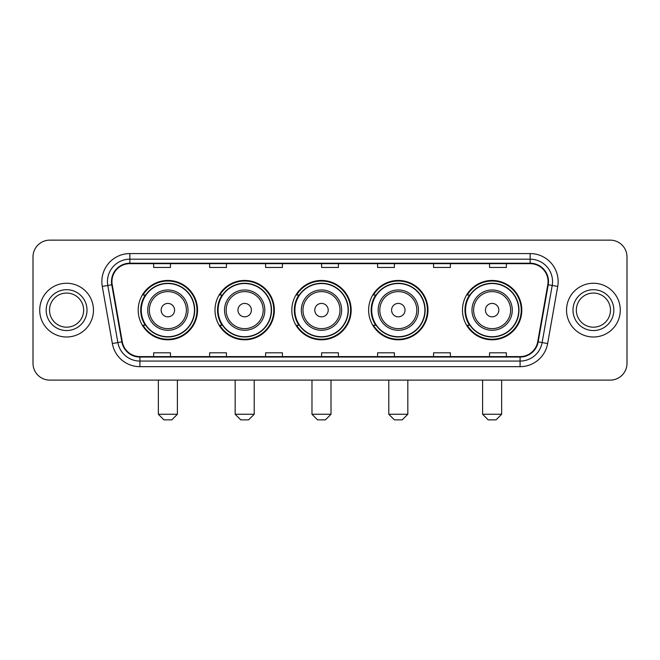 <?xml version="1.0" encoding="UTF-8"?>
<svg xmlns="http://www.w3.org/2000/svg" width="660" height="660" viewBox="0 0 660 660"><rect width="100%" height="100%" fill="white"/><g stroke="black" fill="none" stroke-linecap="round" stroke-linejoin="round"><path stroke-width="0.99" d="M462.462 310.126A29.675 29.675 0 0 0 492.129 339.801A29.675 29.675 0 0 0 521.804 310.126A29.675 29.675 0 0 0 492.129 280.45A29.675 29.675 0 0 0 462.462 310.126M368.626 310.126A29.675 29.675 0 0 0 398.302 339.801A29.675 29.675 0 0 0 427.977 310.126A29.675 29.675 0 0 0 398.302 280.45A29.675 29.675 0 0 0 368.626 310.126M291.819 310.126A29.675 29.675 0 0 0 321.494 339.801A29.675 29.675 0 0 0 351.161 310.126A29.675 29.675 0 0 0 321.494 280.45A29.675 29.675 0 0 0 291.819 310.126M215.003 310.126A29.675 29.675 0 0 0 244.678 339.801A29.675 29.675 0 0 0 274.354 310.126A29.675 29.675 0 0 0 244.678 280.45A29.675 29.675 0 0 0 215.003 310.126M138.196 310.126A29.675 29.675 0 0 0 167.871 339.801A29.675 29.675 0 0 0 197.538 310.126A29.675 29.675 0 0 0 167.871 280.45A29.675 29.675 0 0 0 138.196 310.126M145.315 325.24A27.151 27.151 0 0 1 145.315 295.012M222.123 325.24A27.151 27.151 0 0 1 222.123 295.012M298.93 325.24A27.151 27.151 0 0 1 298.93 295.012M375.746 325.24A27.151 27.151 0 0 1 375.746 295.012M469.573 325.24A27.151 27.151 0 0 1 469.573 295.012M33 256.938L33 363.313A16.797 16.797 0 0 0 49.797 380.111L610.203 380.111A16.797 16.797 0 0 0 627 363.313L627 256.938A16.797 16.797 0 0 0 610.203 240.141L49.797 240.141A16.797 16.797 0 0 0 33 256.938L33 363.313M39.715 310.126A26.87 26.87 0 0 0 66.594 336.996A26.87 26.87 0 0 0 93.464 310.126A26.87 26.87 0 0 0 66.594 283.255A26.87 26.87 0 0 0 39.715 310.126A26.87 26.87 0 0 0 66.594 336.996A26.87 26.87 0 0 0 93.464 310.126A26.87 26.87 0 0 0 66.594 283.255A26.87 26.87 0 0 0 39.715 310.126M566.536 310.126A26.87 26.87 0 0 0 593.406 336.996A26.87 26.87 0 0 0 620.284 310.126A26.87 26.87 0 0 0 593.406 283.255A26.87 26.87 0 0 0 566.536 310.126A26.87 26.87 0 0 0 593.406 336.996A26.87 26.87 0 0 0 620.284 310.126A26.87 26.87 0 0 0 593.406 283.255A26.87 26.87 0 0 0 566.536 310.126M111.936 281.572A17.919 17.919 0 0 1 129.855 263.662L530.145 263.662A17.919 17.919 0 0 1 547.792 284.683L537.718 341.789A17.919 17.919 0 0 1 520.08 356.59L139.92 356.59A17.919 17.919 0 0 1 122.281 341.789L112.208 284.683A17.919 17.919 0 0 1 111.936 281.572M111.49 281.572A18.364 18.364 0 0 0 111.771 284.765L121.836 341.863A18.364 18.364 0 0 0 139.92 357.043L520.08 357.043A18.364 18.364 0 0 0 538.164 341.863L548.229 284.765A18.364 18.364 0 0 0 530.145 263.208L129.855 263.208A18.364 18.364 0 0 0 111.49 281.572M102.284 286.432A27.992 27.992 0 0 1 129.855 253.58L530.145 253.58A27.992 27.992 0 0 1 557.716 286.432L547.643 343.538A27.992 27.992 0 0 1 520.08 366.671L139.92 366.671A27.992 27.992 0 0 1 112.357 343.538L102.284 286.432L107.803 285.458A22.39 22.39 0 0 1 129.855 259.182L530.145 259.182A22.39 22.39 0 0 1 552.197 285.458L542.132 342.565A22.39 22.39 0 0 1 520.08 361.07L139.92 361.07A22.39 22.39 0 0 1 117.868 342.565L107.803 285.458A22.39 22.39 0 0 1 107.456 281.572M610.203 240.141L49.797 240.141M49.797 380.111L610.203 380.111M627 363.313L627 256.938M538.164 341.863L542.132 342.565L552.197 285.458L557.716 286.432M321.601 263.662L321.601 267.448L338.399 267.448L338.399 263.662M265.617 263.662L265.617 267.448L282.414 267.448L282.414 263.662M209.632 263.662L209.632 267.448L226.429 267.448L226.429 263.662M153.648 263.662L153.648 267.448L170.445 267.448L170.445 263.662M377.586 263.662L377.586 267.448L394.383 267.448L394.383 263.662M433.57 263.662L433.57 267.448L450.367 267.448L450.367 263.662M489.555 263.662L489.555 267.448L506.352 267.448L506.352 263.662M338.399 356.59L338.399 352.803L321.601 352.803L321.601 356.59M282.414 356.59L282.414 352.803L265.617 352.803L265.617 356.59M226.429 356.59L226.429 352.803L209.632 352.803L209.632 356.59M170.445 356.59L170.445 352.803L153.648 352.803L153.648 356.59M394.383 356.59L394.383 352.803L377.586 352.803L377.586 356.59M450.367 356.59L450.367 352.803L433.57 352.803L433.57 356.59M506.352 356.59L506.352 352.803L489.555 352.803L489.555 356.59M83.655 310.126A17.061 17.061 0 0 0 66.594 293.065A17.061 17.061 0 0 0 49.525 310.126A17.061 17.061 0 0 0 66.594 327.187A17.061 17.061 0 0 0 83.655 310.126A17.061 17.061 0 0 1 66.594 327.187A17.061 17.061 0 0 1 49.525 310.126M171.79 419.859L163.952 419.859L158.35 414.257L177.383 414.257L171.79 419.859M174.587 310.126A6.716 6.716 0 0 0 167.871 303.41A6.716 6.716 0 0 0 161.147 310.126A6.716 6.716 0 0 0 167.871 316.841A6.716 6.716 0 0 0 174.587 310.126M188.026 310.126A20.155 20.155 0 0 0 167.871 289.971A20.155 20.155 0 0 0 147.716 310.126A20.155 20.155 0 0 0 167.871 330.28A20.155 20.155 0 0 0 188.026 310.126A20.155 20.155 0 0 1 167.871 330.28A20.155 20.155 0 0 1 147.716 310.126M194.461 310.126A26.59 26.59 0 0 0 167.871 283.536A26.59 26.59 0 0 0 141.273 310.126A26.59 26.59 0 0 0 167.871 336.715A26.59 26.59 0 0 0 194.461 310.126M196.977 310.126A29.114 29.114 0 0 1 142.989 325.24L145.687 325.24A26.845 26.845 0 0 0 185.625 330.256A26.845 26.845 0 0 0 185.625 289.996A26.845 26.845 0 0 0 145.687 295.012L142.989 295.012A29.114 29.114 0 0 1 196.977 310.126M248.597 419.859L240.76 419.859L235.158 414.257L254.199 414.257L248.597 419.859M251.394 310.126A6.716 6.716 0 0 0 244.678 303.41A6.716 6.716 0 0 0 237.963 310.126A6.716 6.716 0 0 0 244.678 316.841A6.716 6.716 0 0 0 251.394 310.126M264.833 310.126A20.155 20.155 0 0 0 244.678 289.971A20.155 20.155 0 0 0 224.524 310.126A20.155 20.155 0 0 0 244.678 330.28A20.155 20.155 0 0 0 264.833 310.126A20.155 20.155 0 0 1 244.678 330.28A20.155 20.155 0 0 1 224.524 310.126M271.268 310.126A26.59 26.59 0 0 0 244.678 283.536A26.59 26.59 0 0 0 218.089 310.126A26.59 26.59 0 0 0 244.678 336.715A26.59 26.59 0 0 0 271.268 310.126M273.793 310.126A29.114 29.114 0 0 1 219.797 325.24L222.494 325.24A26.845 26.845 0 0 0 262.441 330.256A26.845 26.845 0 0 0 262.441 289.996A26.845 26.845 0 0 0 222.494 295.012L219.797 295.012A29.114 29.114 0 0 1 273.793 310.126M325.413 419.859L317.567 419.859L311.974 414.257L331.007 414.257L325.413 419.859M328.21 310.126A6.716 6.716 0 0 0 321.494 303.41A6.716 6.716 0 0 0 314.771 310.126A6.716 6.716 0 0 0 321.494 316.841A6.716 6.716 0 0 0 328.21 310.126M341.641 310.126A20.155 20.155 0 0 0 321.494 289.971A20.155 20.155 0 0 0 301.339 310.126A20.155 20.155 0 0 0 321.494 330.28A20.155 20.155 0 0 0 341.641 310.126A20.155 20.155 0 0 1 321.494 330.28A20.155 20.155 0 0 1 301.339 310.126M348.084 310.126A26.59 26.59 0 0 0 321.494 283.536A26.59 26.59 0 0 0 294.896 310.126A26.59 26.59 0 0 0 321.494 336.715A26.59 26.59 0 0 0 348.084 310.126M350.6 310.126A29.114 29.114 0 0 1 296.612 325.24L299.31 325.24A26.845 26.845 0 0 0 339.248 330.256A26.845 26.845 0 0 0 339.248 289.996A26.845 26.845 0 0 0 299.31 295.012L296.612 295.012A29.114 29.114 0 0 1 350.6 310.126M402.221 419.859L394.383 419.859L388.781 414.257L407.822 414.257L402.221 419.859M405.017 310.126A6.716 6.716 0 0 0 398.302 303.41A6.716 6.716 0 0 0 391.586 310.126A6.716 6.716 0 0 0 398.302 316.841A6.716 6.716 0 0 0 405.017 310.126M418.457 310.126A20.155 20.155 0 0 0 398.302 289.971A20.155 20.155 0 0 0 378.147 310.126A20.155 20.155 0 0 0 398.302 330.28A20.155 20.155 0 0 0 418.457 310.126A20.155 20.155 0 0 1 398.302 330.28A20.155 20.155 0 0 1 378.147 310.126M424.891 310.126A26.59 26.59 0 0 0 398.302 283.536A26.59 26.59 0 0 0 371.712 310.126A26.59 26.59 0 0 0 398.302 336.715A26.59 26.59 0 0 0 424.891 310.126M427.416 310.126A29.114 29.114 0 0 1 373.42 325.24L376.117 325.24A26.845 26.845 0 0 0 416.064 330.256A26.845 26.845 0 0 0 416.064 289.996A26.845 26.845 0 0 0 376.117 295.012L373.42 295.012A29.114 29.114 0 0 1 427.416 310.126M496.048 419.859L488.21 419.859L482.617 414.257L501.649 414.257L496.048 419.859M498.853 310.126A6.716 6.716 0 0 0 492.129 303.41A6.716 6.716 0 0 0 485.413 310.126A6.716 6.716 0 0 0 492.129 316.841A6.716 6.716 0 0 0 498.853 310.126M512.284 310.126A20.155 20.155 0 0 0 492.129 289.971A20.155 20.155 0 0 0 471.974 310.126A20.155 20.155 0 0 0 492.129 330.28A20.155 20.155 0 0 0 512.284 310.126A20.155 20.155 0 0 1 492.129 330.28A20.155 20.155 0 0 1 471.974 310.126M518.727 310.126A26.59 26.59 0 0 0 492.129 283.536A26.59 26.59 0 0 0 465.539 310.126A26.59 26.59 0 0 0 492.129 336.715A26.59 26.59 0 0 0 518.727 310.126M521.243 310.126A29.114 29.114 0 0 1 467.255 325.24L469.953 325.24A26.845 26.845 0 0 0 509.891 330.256A26.845 26.845 0 0 0 509.891 289.996A26.845 26.845 0 0 0 469.953 295.012L467.255 295.012A29.114 29.114 0 0 1 521.243 310.126M610.475 310.126A17.061 17.061 0 0 0 593.406 293.065A17.061 17.061 0 0 0 576.345 310.126A17.061 17.061 0 0 0 593.406 327.187A17.061 17.061 0 0 0 610.475 310.126A17.061 17.061 0 0 1 593.406 327.187A17.061 17.061 0 0 1 576.345 310.126M530.145 253.58L530.145 263.208M107.803 285.458L111.771 284.765M139.92 366.671L139.92 357.043M520.08 357.043L520.08 366.671M112.357 343.538L121.836 341.863M548.229 284.765L552.197 285.458M129.855 253.58L129.855 263.208M542.132 342.565L547.643 343.538M87.013 310.126A20.427 20.427 0 0 0 66.594 289.699A20.427 20.427 0 0 0 46.167 310.126A20.427 20.427 0 0 0 66.594 330.553A20.427 20.427 0 0 0 87.013 310.126M186.384 310.126A18.513 18.513 0 0 0 167.871 291.613A18.513 18.513 0 0 0 149.35 310.126A18.513 18.513 0 0 0 167.871 328.639A18.513 18.513 0 0 0 186.384 310.126M263.191 310.126A18.513 18.513 0 0 0 244.678 291.613A18.513 18.513 0 0 0 226.165 310.126A18.513 18.513 0 0 0 244.678 328.639A18.513 18.513 0 0 0 263.191 310.126M340.007 310.126A18.513 18.513 0 0 0 321.494 291.613A18.513 18.513 0 0 0 302.973 310.126A18.513 18.513 0 0 0 321.494 328.639A18.513 18.513 0 0 0 340.007 310.126M416.815 310.126A18.513 18.513 0 0 0 398.302 291.613A18.513 18.513 0 0 0 379.789 310.126A18.513 18.513 0 0 0 398.302 328.639A18.513 18.513 0 0 0 416.815 310.126M510.65 310.126A18.513 18.513 0 0 0 492.129 291.613A18.513 18.513 0 0 0 473.616 310.126A18.513 18.513 0 0 0 492.129 328.639A18.513 18.513 0 0 0 510.65 310.126M613.833 310.126A20.427 20.427 0 0 0 593.406 289.699A20.427 20.427 0 0 0 572.987 310.126A20.427 20.427 0 0 0 593.406 330.553A20.427 20.427 0 0 0 613.833 310.126M177.383 380.111L177.383 414.257M158.35 380.111L158.35 414.257M254.199 380.111L254.199 414.257M235.158 380.111L235.158 414.257M331.007 380.111L331.007 414.257M311.974 380.111L311.974 414.257M407.822 380.111L407.822 414.257M388.781 380.111L388.781 414.257M501.649 380.111L501.649 414.257M482.617 380.111L482.617 414.257"/></g></svg>
